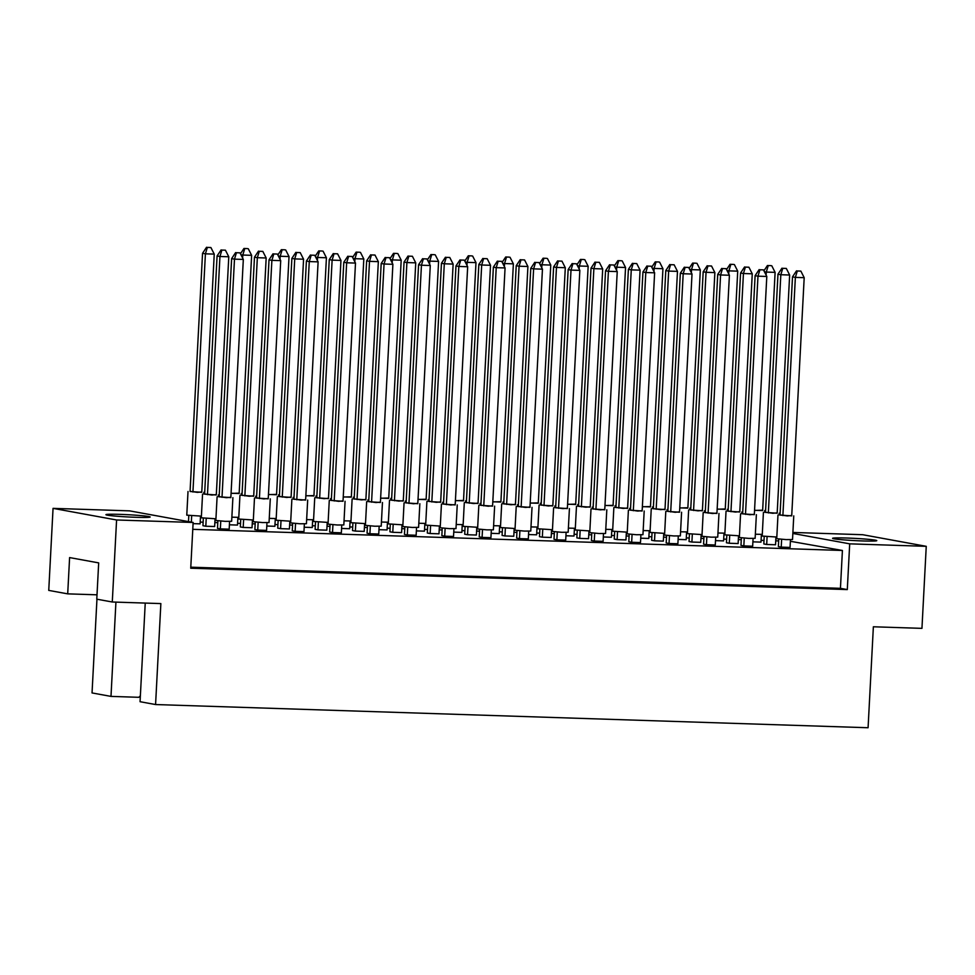 <?xml version="1.0" encoding="UTF-8"?>
<svg xmlns="http://www.w3.org/2000/svg" width="975" height="975" viewBox="0 0 975 975"><rect width="100%" height="100%" fill="white"/><g stroke="black" fill="none" stroke-linecap="round" stroke-linejoin="round"><path stroke-width="1.46" d="M834.076 538.822A22.145 1.121 3 0 0 858.731 540.796A22.145 1.121 3 0 0 876.793 540.65A22.145 1.121 3 0 0 875.294 540.162A22.145 1.121 3 0 0 850.639 538.176A22.145 1.121 3 0 0 832.577 538.334A22.145 1.121 3 0 0 834.076 538.822M107.445 515.166A22.145 1.121 3 0 0 132.1 517.152A22.145 1.121 3 0 0 150.162 516.994A22.145 1.121 3 0 0 148.663 516.506A22.145 1.121 3 0 0 123.996 514.52A22.145 1.121 3 0 0 105.934 514.678A22.145 1.121 3 0 0 107.445 515.166M792.894 532.447L862.717 534.714L926.25 546.329L921.948 628.363L873.368 626.779L868.079 727.74L155.573 704.547L160.863 603.586L112.283 602.002L96.781 599.174L98.682 562.892L69.603 557.578L67.702 593.86L48.75 590.399L53.052 508.365L129.602 510.863L193.135 522.466L116.586 519.98L53.052 508.365M140.376 695.797L138.84 697.308L110.992 696.394L92.04 692.932L96.952 599.198M145.238 603.074L140.059 701.707L155.573 704.547M115.928 602.123L110.992 696.394M112.283 602.002L116.586 519.98M193.135 522.466L190.734 568.218L847.299 589.582L849.7 543.843L792.846 533.447M849.7 543.843L926.25 546.329M67.702 593.86L97 594.811M847.299 589.582L840.438 588.327L842.412 550.473L790.384 541.296M726.826 535.226L726.436 542.746L729.3 543.27L738.124 543.55L738.538 535.836M715.504 540.638L723.584 540.893L723.998 533.179M741.366 537.883L740.976 545.403L743.84 545.927L752.663 546.207L753.078 538.492M778.757 539.09L778.367 546.609L781.231 547.133L790.055 547.426L790.469 539.711M764.217 536.433L763.827 543.952L766.691 544.477L775.527 544.769L775.929 537.054M752.895 541.844L760.987 542.112L761.39 534.398M842.412 550.473L192.782 529.327M200.204 522.088L203.141 522.186M214.853 522.563L217.791 522.661M237.595 523.307L240.533 523.404M252.245 523.782L255.182 523.88M274.987 524.526L277.924 524.623M289.636 525.001L292.573 525.098M312.378 525.744L315.315 525.83M327.027 526.22L329.964 526.317M349.769 526.951L352.706 527.048M364.418 527.438L367.356 527.524M387.16 528.17L390.097 528.267M401.81 528.645L404.747 528.742M424.552 529.388L427.489 529.486M439.201 529.864L442.138 529.961M461.943 530.607L464.88 530.705M476.592 531.082L479.529 531.18M499.334 531.826L502.271 531.923M513.983 532.301L516.921 532.399M536.725 533.045L539.663 533.142M551.375 533.52L554.312 533.617M574.117 534.263L577.054 534.349M588.766 534.739L591.703 534.836M611.508 535.47L614.445 535.567M626.157 535.957L629.094 536.043M648.899 536.689L651.836 536.786M663.548 537.164L666.486 537.262M686.29 537.908L689.227 538.005M700.94 538.383L703.877 538.48M723.682 539.126L726.619 539.224M738.331 539.602L741.268 539.699M761.073 540.345L764.01 540.442M775.722 540.82L778.659 540.918M703.974 536.664L703.584 544.184L706.448 544.708L715.272 544.988L715.687 537.274M666.583 535.446L666.193 542.965L669.057 543.489L677.881 543.77L678.295 536.055M629.192 534.227L628.802 541.747L631.666 542.271L640.49 542.563L640.904 534.836M591.801 533.008L591.411 540.528L594.275 541.052L603.098 541.344L603.501 533.617M554.409 531.789L554.019 539.309L556.883 539.833L565.707 540.126L566.109 532.411M517.018 530.571L516.628 538.09L519.48 538.614L528.316 538.907L528.718 531.192M479.627 529.364L479.237 536.884L482.089 537.408L490.925 537.688L491.327 529.973M442.236 528.145L441.846 535.665L444.697 536.189L453.533 536.469L453.936 528.755M404.844 526.927L404.454 534.446L407.306 534.97L416.142 535.251L416.544 527.536M367.453 525.708L367.063 533.227L369.915 533.752L378.751 534.044L379.153 526.317M330.062 524.489L329.66 532.009L332.524 532.533L341.36 532.825L341.762 525.098M292.671 523.27L292.268 530.79L295.132 531.314L303.968 531.607L304.371 523.892M255.279 522.052L254.877 529.583L257.741 530.095L266.577 530.388L266.979 522.673M217.888 520.845L217.486 528.365L220.35 528.889L229.186 529.169L229.588 521.454M678.112 539.419L686.193 539.675L686.607 531.96M640.721 538.2L648.802 538.456L649.216 530.741M603.33 536.981L611.41 537.249L611.825 529.523M565.939 535.763L574.019 536.031L574.433 528.304M528.548 534.544L536.628 534.812L537.03 527.097M491.156 533.325L499.237 533.593L499.639 525.878M453.765 532.118L461.845 532.374L462.247 524.66M416.374 530.9L424.454 531.156L424.856 523.441M378.982 529.681L387.063 529.937L387.465 522.222M341.591 528.462L349.672 528.73L350.074 521.003M304.2 527.243L312.28 527.512L312.683 519.785M266.809 526.025L274.889 526.293L275.291 518.578M229.418 524.806L237.498 525.074L237.9 517.359M193.074 523.624L200.107 523.855L200.509 516.141M689.435 534.008L689.045 541.527L691.909 542.051L700.733 542.332L701.147 534.617M652.043 532.789L651.653 540.308L654.517 540.832L663.341 541.113L663.756 533.398M614.652 531.57L614.262 539.09L617.126 539.614L625.95 539.906L626.364 532.179M577.261 530.351L576.871 537.871L579.735 538.395L588.559 538.688L588.973 530.961M539.87 529.133L539.48 536.652L542.344 537.176L551.168 537.469L551.57 529.754M502.478 527.914L502.088 535.433L504.952 535.957L513.776 536.25L514.178 528.535M465.087 526.707L464.697 534.227L467.549 534.751L476.385 535.031L476.787 527.317M427.696 525.488L427.306 533.008L430.158 533.532L438.994 533.812L439.396 526.098M390.305 524.27L389.915 531.789L392.767 532.313L401.602 532.594L402.005 524.879M352.913 523.051L352.523 530.571L355.375 531.095L364.211 531.387L364.613 523.66M315.522 521.832L315.12 529.352L317.984 529.876L326.82 530.168L327.222 522.442M278.131 520.613L277.729 528.133L280.593 528.657L289.429 528.95L289.831 521.235M240.74 519.395L240.337 526.914L243.202 527.438L252.038 527.731L252.44 520.016M203.348 518.188L202.946 525.708L205.81 526.232L214.646 526.512L215.048 518.798M840.438 588.327L190.795 567.182M754.54 510.425L762.657 510.193M766.131 275.133L766.289 272.074L764.4 271.733M770.969 265.639L767.435 265.517L770.969 265.639M768.239 265.663L766.289 272.074L775.113 272.366L762.633 510.559L754.553 510.303M775.113 272.366L771.773 265.785M767.435 265.517L763.925 270.806M755.345 534.215L762.279 534.385M765.485 512.241L772.773 513.289L777.197 512.85M763.425 512.399L762.194 536.067L776.819 537.042M768.337 512.935L780.829 274.731L789.652 275.023L777.172 513.216L765.485 512.411L777.965 274.207L780.829 274.731L782.779 268.32L786.313 268.442L782.779 268.32M789.652 275.023L786.313 268.442M781.974 268.174L777.965 274.207M766.691 544.477L767.093 536.689M780.024 514.898L787.312 515.946L791.737 515.507M777.965 515.056L776.734 538.724L786.069 539.602L792.529 539.553L793.76 515.885M782.876 515.592L795.368 277.387L804.192 277.68L791.712 515.872L780.024 515.068L792.504 276.863L795.368 277.387L797.318 270.977L800.853 271.099L797.318 270.977M804.192 277.68L800.853 271.099M796.514 270.831L792.504 276.863M781.231 547.133L781.633 539.346M717.149 509.206L725.266 508.974M728.739 273.914L728.898 270.867L727.009 270.514M733.578 264.42L730.043 264.298L733.578 264.42M730.848 264.444L728.898 270.867L737.722 271.147L725.242 509.34L717.161 509.084M737.722 271.147L734.382 264.566M730.043 264.298L726.533 269.587M717.953 532.996L724.888 533.167M728.093 511.022L735.382 512.07L739.806 511.631M726.034 511.18L724.803 534.848L739.428 535.823M730.945 511.717L743.438 273.524L752.261 273.804L739.781 511.997L728.093 511.192L740.573 273L743.438 273.524L745.388 267.101L748.922 267.223L745.388 267.101M752.261 273.804L748.922 267.223M744.583 266.955L740.573 273M729.3 543.27L729.702 535.47M742.633 513.679L749.921 514.727L754.345 514.288M740.573 513.837L739.342 537.505L748.678 538.383L755.138 538.334L756.368 514.666M745.485 514.373L757.977 276.181L766.801 276.461L754.321 514.654L742.633 513.849L755.113 275.657L757.977 276.181L759.927 269.758L763.462 269.88L759.927 269.758M766.801 276.461L763.462 269.88M759.123 269.612L755.113 275.657M743.84 545.927L744.242 538.127M679.758 507.987L687.875 507.756M691.348 272.695L691.507 269.648L689.618 269.295M696.187 263.201L692.652 263.092L696.187 263.201M693.457 263.238L691.507 269.648L700.33 269.929L687.85 508.133L679.77 507.865M700.33 269.929L696.991 263.348M692.652 263.092L689.142 268.369M680.562 531.777L687.497 531.948M604.975 505.562L613.092 505.33M616.553 270.258L616.724 267.211L614.835 266.87M621.404 260.764L617.87 260.654L621.404 260.764M618.674 260.8L616.724 267.211L625.548 267.503L613.068 505.696L604.987 505.428M625.548 267.503L622.196 260.91M617.87 260.654L614.36 265.931M605.78 529.34L612.714 529.51M530.193 503.124L538.31 502.893M541.771 267.82L541.942 264.773L540.053 264.432M546.622 258.338L543.087 258.217L546.622 258.338M543.892 258.363L541.942 264.773L550.765 265.066L538.285 503.258L530.205 503.003M550.765 265.066L547.414 258.485M543.087 258.217L539.577 263.494M530.997 526.902L537.932 527.073M455.41 500.687L463.515 500.455M466.988 265.395L467.147 262.348L465.27 261.995M471.839 255.901L468.305 255.779L471.839 255.901M469.097 255.925L467.147 262.348L475.983 262.628L463.503 500.821L455.423 500.565M475.983 262.628L472.631 256.047M468.305 255.779L464.795 261.068M456.215 524.477L463.149 524.648M690.702 509.803L697.99 510.851L702.414 510.425M688.642 509.962L687.412 533.63L702.037 534.605M693.554 510.498L706.046 272.305L714.87 272.586L702.39 510.79L690.702 509.974L703.182 271.781L706.046 272.305L707.996 265.895L711.531 266.004L707.996 265.895M714.87 272.586L711.531 266.004M707.192 265.748L703.182 271.781M691.909 542.051L692.311 534.251M615.92 507.366L623.208 508.414L627.632 507.987M613.86 507.536L612.629 531.192L627.254 532.167M618.772 508.06L631.264 269.868L640.088 270.16L627.608 508.353L615.908 507.536L628.4 269.344L631.264 269.868L633.214 263.457L636.736 263.567L633.214 263.457M640.088 270.16L636.736 263.567M632.409 263.311L628.4 269.344M617.126 539.614L617.528 531.826M541.137 504.94L548.425 505.976L552.849 505.55M539.077 505.099L537.834 528.755L552.472 529.73M543.989 505.635L556.469 267.43L565.305 267.723L552.825 505.915L541.125 505.111L553.617 266.906L556.469 267.43L558.431 261.02L561.953 261.142L558.431 261.02M565.305 267.723L561.953 261.142M557.627 260.873L553.617 266.906M542.344 537.176L542.746 529.388M466.355 502.503L473.643 503.551L478.055 503.112M464.295 502.661L463.052 526.329L477.689 527.304M469.207 503.197L481.687 265.005L490.523 265.285L478.043 503.478L466.342 502.673L478.835 264.481L481.687 265.005L483.637 258.582L487.171 258.704L483.637 258.582M490.523 265.285L487.171 258.704M482.844 258.436L478.835 264.481M467.549 534.751L467.963 526.951M705.242 512.46L712.53 513.508L716.954 513.082M703.182 512.618L701.951 536.287L711.287 537.164L717.746 537.115L718.977 513.447M708.094 513.155L720.586 274.962L729.41 275.243L716.93 513.447L705.242 512.631L717.722 274.438L720.586 274.962L722.536 268.552L726.07 268.661L722.536 268.552M729.41 275.243L726.07 268.661M721.732 268.405L717.722 274.438M706.448 544.708L706.851 536.908M630.459 510.023L637.747 511.071L642.172 510.644M628.4 510.193L627.157 533.849L636.504 534.739L642.952 534.678L644.195 511.022M633.311 510.717L645.803 272.525L654.627 272.817L642.147 511.01L630.447 510.193L642.939 272.001L645.803 272.525L647.753 266.114L651.276 266.224L647.753 266.114M654.627 272.817L651.276 266.224M646.949 265.968L642.939 272.001M631.666 542.271L632.068 534.483M555.677 507.597L562.965 508.633L567.389 508.207M553.617 507.756L552.374 531.412L561.722 532.301L568.169 532.24L569.412 508.584M558.529 508.292L571.009 270.087L579.845 270.38L567.365 508.572L555.665 507.768L568.157 269.563L571.009 270.087L572.959 263.677L576.493 263.798L572.959 263.677M579.845 270.38L576.493 263.798M572.167 263.53L568.157 269.563M556.883 539.833L557.286 532.045M480.894 505.16L488.183 506.208L492.594 505.769M478.835 505.318L477.592 528.986L486.939 529.864L493.387 529.815L494.63 506.147M483.746 505.854L496.226 267.662L505.062 267.942L492.582 506.135L480.882 505.33L493.374 267.138L496.226 267.662L498.176 261.239L501.711 261.361L498.176 261.239M505.062 267.942L501.711 261.361M497.384 261.093L493.374 267.138M482.089 537.408L482.503 529.608M642.367 506.768L650.483 506.549M653.957 271.477L654.115 268.43L652.226 268.088M658.795 261.983L655.261 261.873L658.795 261.983M656.065 262.019L654.115 268.43L662.939 268.71L650.459 506.915L642.379 506.647M662.939 268.71L659.6 262.129M655.261 261.873L651.751 267.15M643.171 530.558L650.106 530.729M567.584 504.343L575.701 504.112M579.162 269.039L579.333 265.992L577.444 265.651M584.013 259.545L580.478 259.435L584.013 259.545M581.283 259.582L579.333 265.992L588.157 266.285L575.677 504.477L567.596 504.209M588.157 266.285L584.805 259.691M580.478 259.435L576.968 264.712M568.388 528.121L575.323 528.292M492.802 501.906L500.918 501.674M504.38 266.614L504.538 263.555L502.661 263.213M509.23 257.12L505.696 256.998L509.23 257.12M506.488 257.144L504.538 263.555L513.374 263.847L500.894 502.04L492.814 501.784M513.374 263.847L510.023 257.266M505.696 256.998L502.186 262.287M493.606 525.696L500.541 525.866M418.019 499.468L426.124 499.249M429.597 264.176L429.756 261.129L427.879 260.776M434.448 254.682L430.913 254.572L434.448 254.682M431.706 254.719L429.756 261.129L438.592 261.41L426.112 499.614L418.031 499.346M438.592 261.41L435.24 254.828M430.913 254.572L427.403 259.85M418.823 523.258L425.758 523.429M653.311 508.584L660.599 509.633L665.023 509.206M651.251 508.755L650.02 532.411L664.645 533.386M656.163 509.279L668.655 271.087L677.479 271.367L664.999 509.572L653.299 508.755L665.791 270.562L668.655 271.087L670.605 264.676L674.139 264.786L670.605 264.676M677.479 271.367L674.139 264.786M669.801 264.53L665.791 270.562M654.517 540.832L654.92 533.045M578.528 506.159L585.817 507.195L590.241 506.768M576.469 506.317L575.226 529.973L589.863 530.948M581.38 506.842L593.872 268.649L602.696 268.942L590.216 507.134L578.516 506.33L591.008 268.125L593.872 268.649L595.822 262.238L599.345 262.348L595.822 262.238M602.696 268.942L599.345 262.348M595.018 262.092L591.008 268.125M579.735 538.395L580.137 530.607M503.746 503.722L511.034 504.77L515.446 504.331M501.686 503.88L500.443 527.548L515.08 528.523M506.598 504.416L519.078 266.212L527.914 266.504L515.434 504.697L503.734 503.892L516.226 265.7L519.078 266.212L521.028 259.801L524.562 259.923L521.028 259.801M527.914 266.504L524.562 259.923M520.236 259.655L516.226 265.7M504.952 535.957L505.355 528.17M428.963 501.284L436.252 502.332L440.663 501.906M426.904 501.442L425.661 525.111L440.298 526.086M431.815 501.979L444.295 263.786L453.131 264.067L440.651 502.271L428.951 501.455L441.443 263.262L444.295 263.786L446.245 257.376L449.78 257.485L446.245 257.376M453.131 264.067L449.78 257.485M445.453 257.229L441.443 263.262M430.158 533.532L430.572 525.732M667.851 511.241L675.139 512.289L679.563 511.863M665.791 511.412L664.56 535.068L673.896 535.957L680.355 535.897L681.586 512.228M670.703 511.936L683.195 273.743L692.018 274.024L679.538 512.228L667.838 511.412L680.331 273.219L683.195 273.743L685.145 267.333L688.667 267.442L685.145 267.333M692.018 274.024L688.667 267.442M684.34 267.187L680.331 273.219M669.057 543.489L669.459 535.702M593.068 508.816L600.356 509.852L604.78 509.425M591.008 508.974L589.765 532.63L599.113 533.52L605.56 533.459L606.803 509.803M595.92 509.498L608.412 271.306L617.236 271.598L604.756 509.791L593.056 508.987L605.548 270.782L608.412 271.306L610.362 264.895L613.884 265.005L610.362 264.895M617.236 271.598L613.884 265.005M609.558 264.749L605.548 270.782M594.275 541.052L594.677 533.264M518.286 506.378L525.574 507.427L529.986 506.988M516.226 506.537L514.983 530.205L524.331 531.082L530.778 531.034L532.021 507.366M521.138 507.073L533.617 268.868L542.453 269.161L529.973 507.353L518.273 506.549L530.766 268.357L533.617 268.868L535.567 262.458L539.102 262.58L535.567 262.458M542.453 269.161L539.102 262.58M534.775 262.312L530.766 268.357M519.48 538.614L519.894 530.827M443.503 503.941L450.791 504.989L455.203 504.562M441.443 504.099L440.2 527.768L449.548 528.645L455.995 528.596L457.238 504.928M446.355 504.636L458.835 266.443L467.671 266.723L455.191 504.928L443.491 504.112L455.983 265.919L458.835 266.443L460.785 260.033L464.319 260.142L460.785 260.033M467.671 266.723L464.319 260.142M459.993 259.886L455.983 265.919M444.697 536.189L445.112 528.389M406.112 502.722L413.4 503.77L417.812 503.344M404.052 502.893L402.809 526.549L412.157 527.438L418.604 527.378L419.847 503.709M408.964 503.417L421.444 265.224L430.28 265.505L417.8 503.709L406.1 502.893L418.58 264.7L421.444 265.224L423.394 258.814L426.928 258.923L423.394 258.814M430.28 265.505L426.928 258.923M422.602 258.668L418.58 264.7M407.306 534.97L407.721 527.183M331.329 500.297L338.617 501.333L343.029 500.906M329.27 500.455L328.027 524.111L337.374 525.001L343.822 524.94L345.065 501.284M334.181 500.979L346.661 262.787L355.497 263.079L343.017 501.272L331.317 500.467L343.797 262.263L346.661 262.787L348.611 256.376L352.146 256.486L348.611 256.376M355.497 263.079L352.146 256.486M347.819 256.23L343.797 262.263M332.524 532.533L332.938 524.745M256.547 497.859L263.823 498.908L268.247 498.469M254.487 498.018L253.244 521.686L262.592 522.563L269.039 522.515L270.282 498.847M259.399 498.554L271.879 260.349L280.715 260.642L268.235 498.834L256.535 498.03L269.015 259.837L271.879 260.349L273.829 253.939L277.363 254.061L273.829 253.939M280.715 260.642L277.363 254.061M273.024 253.793L269.015 259.837M257.741 530.095L258.156 522.308M368.721 501.503L376.009 502.552L380.421 502.125M366.661 501.674L365.418 525.33L374.766 526.22L381.213 526.159L382.456 502.503M371.572 502.198L384.053 264.006L392.888 264.298L380.408 502.491L368.708 501.674L381.188 263.482L384.053 264.006L386.003 257.595L389.537 257.705L386.003 257.595M392.888 264.298L389.537 257.705M385.21 257.449L381.188 263.482M369.915 533.752L370.329 525.964M293.938 499.078L301.226 500.114L305.638 499.688M291.878 499.237L290.635 522.893L299.983 523.782L306.43 523.721L307.673 500.065M296.79 499.773L309.27 261.568L318.106 261.861L305.626 500.053L293.926 499.249L306.406 261.044L309.27 261.568L311.22 255.158L314.754 255.279L311.22 255.158M318.106 261.861L314.754 255.279M310.416 255.011L306.406 261.044M295.132 531.314L295.547 523.526M219.156 496.641L226.432 497.689L230.856 497.25M217.096 496.799L215.853 520.467L225.201 521.345L231.648 521.296L232.891 497.628M222.007 497.335L234.488 259.143L243.323 259.423L230.843 497.616L219.143 496.811L231.623 258.619L234.488 259.143L236.438 252.72L239.972 252.842L236.438 252.72M243.323 259.423L239.972 252.842M235.633 252.574L231.623 258.619M220.35 528.889L220.764 521.089M343.237 497.043L351.341 496.811M354.815 261.739L354.973 258.692L353.096 258.351M359.653 252.245L356.131 252.135L359.653 252.245M356.923 252.281L354.973 258.692L363.809 258.984L351.329 497.177L343.237 496.909M363.809 258.984L360.457 252.391M356.131 252.135L352.621 257.412M344.041 520.821L350.963 520.991M268.454 494.605L276.559 494.374M280.032 259.301L280.191 256.254L278.314 255.913M284.871 249.819L281.348 249.697L284.871 249.819M282.141 249.844L280.191 256.254L289.027 256.547L276.547 494.739L268.454 494.483M289.027 256.547L285.675 249.966M281.348 249.697L277.838 254.975M269.258 518.383L276.181 518.554M190.076 491.327L197.352 492.375L201.776 491.936M188.017 491.485L186.773 515.153L201.398 516.128M192.928 492.022L205.408 253.829L214.244 254.109L201.764 492.302L190.064 491.497L202.544 253.305L205.408 253.829L207.358 247.406L210.892 247.528L207.358 247.406M214.244 254.109L210.892 247.528M206.554 247.26L202.544 253.305M188.492 521.625L188.809 515.531M191.344 522.137L191.685 515.775M380.628 498.249L388.732 498.03M392.206 262.957L392.364 259.911L390.487 259.569M397.057 253.463L393.522 253.354L397.057 253.463M394.314 253.5L392.364 259.911L401.2 260.191L388.72 498.396L380.628 498.128M401.2 260.191L397.849 253.61M393.522 253.354L390.012 258.631M381.432 522.039L388.367 522.21M305.845 495.824L313.95 495.592M317.423 260.52L317.582 257.473L315.705 257.132M322.262 251.026L318.74 250.916L322.262 251.026M319.532 251.062L317.582 257.473L326.418 257.766L313.938 495.958L305.845 495.69M326.418 257.766L323.066 251.172M318.74 250.916L315.23 256.193M306.65 519.602L313.572 519.773M231.063 493.387L239.168 493.155M242.641 258.095L242.799 255.036L240.91 254.694M247.479 248.601L243.945 248.479L247.479 248.601M244.749 248.625L242.799 255.036L251.635 255.328L239.155 493.521L231.063 493.265M251.635 255.328L248.284 248.747M243.945 248.479L240.447 253.768M231.867 517.177L238.79 517.347M354.181 498.847L361.469 499.895L365.881 499.468M352.121 499.017L350.878 522.673L365.503 523.648M357.033 499.541L369.513 261.349L378.349 261.641L365.869 499.834L354.169 499.017L366.649 260.825L369.513 261.349L371.463 254.938L374.997 255.048L371.463 254.938M378.349 261.641L374.997 255.048M370.671 254.792L366.649 260.825M355.375 531.095L355.79 523.307M279.398 496.421L286.687 497.457L291.098 497.031M277.339 496.58L276.096 520.236L290.721 521.223M282.25 497.116L294.73 258.911L303.566 259.204L291.086 497.396L279.386 496.592L291.866 258.387L294.73 258.911L296.68 252.501L300.215 252.623L296.68 252.501M303.566 259.204L300.215 252.623M295.876 252.354L291.866 258.387M280.593 528.657L281.007 520.869M204.616 493.984L211.892 495.032L216.316 494.593M202.556 494.142L201.313 517.81L215.938 518.785M207.468 494.678L219.948 256.486L228.784 256.766L216.304 494.959L204.604 494.154L217.084 255.962L219.948 256.486L221.898 250.063L225.432 250.185L221.898 250.063M228.784 256.766L225.432 250.185M221.093 249.917L217.084 255.962M205.81 526.232L206.225 518.432M391.572 500.065L398.86 501.113L403.272 500.687M389.513 500.236L388.269 523.892L402.894 524.867M394.424 500.76L406.904 262.567L415.74 262.848L403.26 501.053L391.56 500.236L404.052 262.043L406.904 262.567L408.854 256.157L412.388 256.267L408.854 256.157M415.74 262.848L412.388 256.267M408.062 256.011L404.052 262.043M392.767 532.313L393.181 524.526M316.79 497.64L324.078 498.676L328.49 498.249M314.73 497.798L313.487 521.454L328.112 522.429M319.642 498.322L332.122 260.13L340.957 260.423L328.477 498.615L316.778 497.811L329.258 259.606L332.122 260.13L334.072 253.719L337.606 253.829L334.072 253.719M340.957 260.423L337.606 253.829M333.279 253.573L329.258 259.606M317.984 529.876L318.398 522.088M242.007 495.202L249.283 496.251L253.707 495.812M239.947 495.361L238.704 519.029L253.329 520.004M244.859 495.897L257.339 257.692L266.175 257.985L253.695 496.178L241.995 495.373L254.475 257.181L257.339 257.692L259.289 251.282L262.823 251.404L259.289 251.282M266.175 257.985L262.823 251.404M258.485 251.136L254.475 257.181M243.202 527.438L243.616 519.651M764.68 510.571L764.595 512.253M779.22 513.228L779.135 514.91M727.289 509.352L727.204 511.034M741.829 512.009L741.743 513.691M689.898 508.133L689.812 509.815M615.115 505.708L615.03 507.39M540.333 503.271L540.247 504.952M465.55 500.833L465.465 502.515M704.438 510.79L704.352 512.472M629.655 508.365L629.57 510.047M554.872 505.928L554.787 507.609M480.09 503.49L480.005 505.172M652.507 506.915L652.421 508.597M577.724 504.489L577.639 506.171M502.942 502.052L502.856 503.734M428.159 499.614L428.074 501.296M667.046 509.572L666.961 511.253M592.264 507.146L592.178 508.828M517.481 504.709L517.396 506.391M442.699 502.271L442.613 503.953M353.377 497.189L353.291 498.871M278.594 494.752L278.509 496.433M203.812 492.314L203.726 493.996M390.768 498.396L390.683 500.077M315.985 495.97L315.9 497.652M241.203 493.533L241.118 495.215M367.916 499.846L367.831 501.528M293.134 497.408L293.048 499.09M218.351 494.971L218.266 496.653M405.308 501.053L405.222 502.734M330.525 498.627L330.44 500.309M255.743 496.19L255.657 497.872"/></g></svg>
